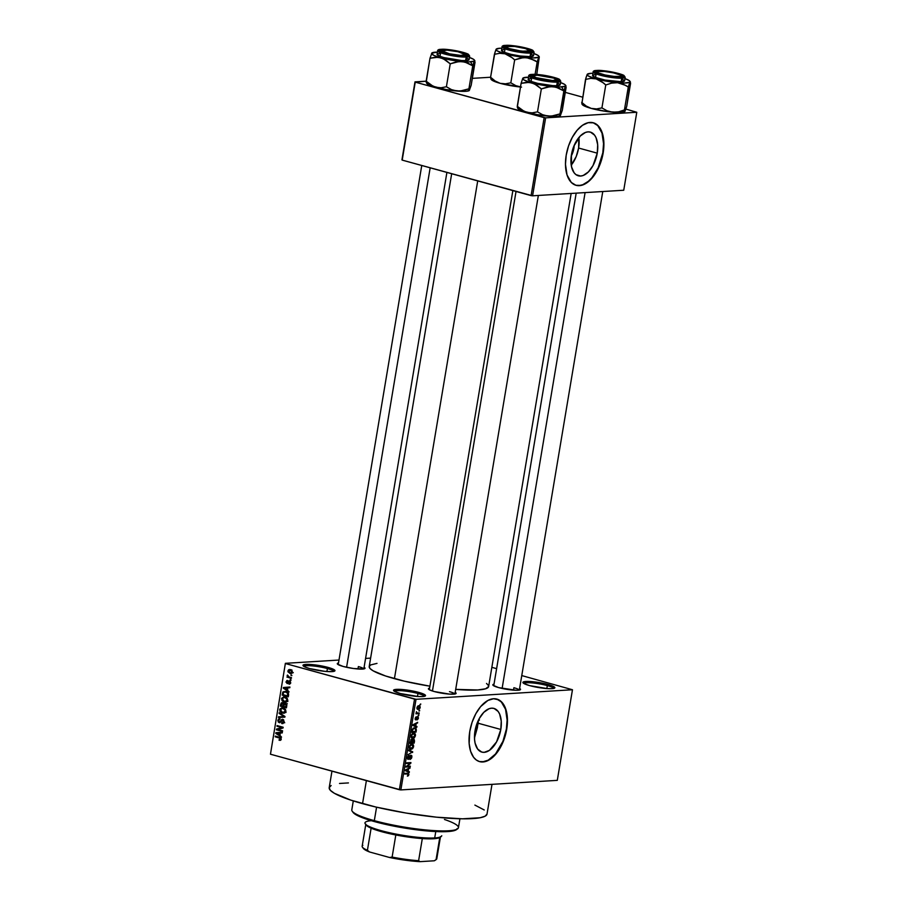 <?xml version="1.0" encoding="UTF-8"?>
<svg xmlns="http://www.w3.org/2000/svg" width="907" height="907" viewBox="0 0 907 907"><rect width="100%" height="100%" fill="white"/><g stroke="black" fill="none" stroke-linecap="round" stroke-linejoin="round"><path stroke-width="1.36" d="M333.708 671.407A15.136 2.336 9.5 0 0 327.404 668.55L328.198 667.45A16.213 2.506 -170.5 0 1 334.694 671.044A16.213 2.506 -170.5 0 1 309.718 668.584L305.421 667.167L302.961 665.341L305.897 664.423L310.421 664.48L328.198 667.45L333.901 669.547L334.955 670.692L332.019 671.611L324.683 671.327L309.718 668.584A16.213 2.506 -170.5 0 1 303.097 665.761A16.213 2.506 -170.5 0 1 310.693 664.491A16.213 2.506 -170.5 0 1 328.198 667.45L327.404 668.55A15.136 2.336 -170.5 0 1 333.708 671.407M424.283 696.361A15.136 2.336 9.5 0 0 417.98 693.492L418.773 692.404A16.213 2.506 -170.5 0 1 425.27 695.998A16.213 2.506 -170.5 0 1 400.304 693.526L394.602 691.44L393.547 690.284L396.472 689.365L401.007 689.422L416.052 691.712L423.07 693.821L425.53 695.646L422.605 696.565L418.07 696.508L400.304 693.526A16.213 2.506 -170.5 0 1 393.672 690.715A16.213 2.506 -170.5 0 1 401.268 689.445A16.213 2.506 -170.5 0 1 418.773 692.404L417.98 693.492A15.136 2.336 -170.5 0 1 424.283 696.361M553.621 688.458A15.136 2.336 9.5 0 0 547.329 685.59L548.111 684.502A16.213 2.506 -170.5 0 1 554.608 688.096A16.213 2.506 -170.5 0 1 529.643 685.624L523.94 683.538L522.885 682.381L525.811 681.463L530.346 681.52L545.39 683.81L552.408 685.919L554.869 687.744L551.944 688.662L547.409 688.606L529.643 685.624A16.213 2.506 -170.5 0 1 523.01 682.801A16.213 2.506 -170.5 0 1 530.606 681.542A16.213 2.506 -170.5 0 1 548.111 684.502L547.329 685.59A15.136 2.336 -170.5 0 1 553.621 688.458M571.217 156.14A14.353 7.891 -74.6 0 0 573.882 148.317L574.188 145.358A14.353 7.891 -74.6 0 1 573.882 148.317L573.088 148.215L573.882 148.317L573.269 151.061L571.195 156.174M578.609 148.034A22.664 12.449 105.4 0 0 578.813 137.615L578.609 148.034L597.248 153.158L578.609 148.034A22.664 12.449 105.4 0 1 571.229 165.153L576.217 156.537L578.609 148.034M571.433 154.746A22.664 12.449 -74.6 0 1 590.355 132.105A22.664 12.449 -74.6 0 1 597.248 153.158L593.019 165.562L588.439 171.876L583.235 175.459L580.639 176.037L575.979 174.654L574.097 172.749L571.546 166.877L571.433 154.746L573.825 146.231L580.242 136.027L585.446 132.445L588.031 131.866L590.48 132.139L594.584 135.154L596.08 137.773L597.679 144.769L597.248 153.158A22.664 12.449 -74.6 0 1 578.315 175.799A22.664 12.449 -74.6 0 1 571.433 154.746M575.548 185.175L579.051 185.561L582.759 184.733L588.382 181.298L591.976 177.67L598.144 167.852L602.815 152.818A32.437 17.823 105.4 0 0 593.121 122.728L597.713 125.54L601.976 133.023L603.552 143.691L602.815 152.818A32.437 17.823 105.4 0 1 575.9 185.266L581.228 185.391L586.874 182.817L592.316 177.761L597.112 170.663L600.831 162.138L603.597 149.825L603.779 140.914L602.327 133.125L598.064 125.642L593.473 122.83L588.144 122.706L582.498 125.279L577.056 130.336L572.26 137.422L568.542 145.948L566.206 155.176A32.437 17.823 -74.6 0 1 593.303 122.774A32.437 17.823 -74.6 0 1 603.166 152.92A32.437 17.823 -74.6 0 1 576.07 185.323A32.437 17.823 -74.6 0 1 566.206 155.176L565.469 164.303L567.045 174.972L571.308 182.454L575.888 185.266M478.227 723.253L478.272 720.509L477.399 727.641L474.474 737.935L478.227 723.253L500.811 729.466L478.227 723.253M474.985 731.042A22.664 12.449 -74.6 0 1 493.918 708.412A22.664 12.449 -74.6 0 1 500.811 729.466L496.583 741.869L489.429 750.361L484.202 752.345L481.753 752.073L477.649 749.057L475.109 743.184L474.554 739.432L474.985 731.042L479.213 718.65L483.794 712.335L488.998 708.752L491.594 708.174L494.043 708.446L498.147 711.462L499.644 714.081L501.242 721.076L500.811 729.466A22.664 12.449 -74.6 0 1 481.878 752.107A22.664 12.449 -74.6 0 1 474.985 731.042M479.1 761.483L482.603 761.869L488.204 760.179L495.528 753.978L502.943 741.314L506.378 729.126A32.437 17.823 105.4 0 0 496.685 699.036L501.276 701.848L505.539 709.331L507.115 719.999L506.378 729.126A32.437 17.823 105.4 0 1 479.463 761.574L484.792 761.699L490.426 759.125L495.88 754.068L500.675 746.971L504.394 738.445L507.149 726.133L507.342 717.21L505.879 709.433L502.909 703.447L498.669 699.785L493.533 698.741L487.943 700.431L480.608 706.632L475.824 713.73L472.094 722.255L469.769 731.484A32.437 17.823 -74.6 0 1 496.855 699.082A32.437 17.823 -74.6 0 1 506.718 729.228A32.437 17.823 -74.6 0 1 479.633 761.631A32.437 17.823 -74.6 0 1 469.769 731.484L469.146 743.491L470.608 751.279L473.579 757.266L476.288 759.987L479.452 761.574M454.838 694.036A12.97 2.007 9.5 0 0 449.475 691.656A12.97 2.007 -170.5 0 1 454.838 694.036M455.189 692.37A14.059 2.165 -170.5 0 1 455.892 693.685A14.059 2.165 -170.5 0 1 434.249 691.542L429.306 689.728L428.399 688.73L429.601 688.096A14.059 2.165 -170.5 0 0 428.512 689.093L428.512 689.093A14.059 2.165 -170.5 0 0 434.249 691.542L449.657 694.127L455.779 693.753L455.201 692.381M363.741 668.935A12.97 2.007 9.5 0 0 358.367 666.566L357.959 668.992L358.367 666.566M363.82 668.924L365.022 668.289L364.104 667.291A14.059 2.165 -170.5 0 1 364.795 668.584A14.059 2.165 -170.5 0 1 343.152 666.452L337.483 664.105L338.492 662.994A14.059 2.165 -170.5 0 0 337.404 664.003A14.059 2.165 -170.5 0 0 343.152 666.452L353.503 668.516L363.82 668.924L446.902 172.421M519.62 688.436A14.059 2.165 -170.5 0 1 520.312 689.739A14.059 2.165 -170.5 0 1 498.669 687.608L493.011 685.261L494.02 684.15A14.059 2.165 -170.5 0 0 492.932 685.159L492.932 685.159A14.059 2.165 -170.5 0 0 498.669 687.608L516.219 690.272L520.21 689.808L519.62 688.436M546.83 688.56L547.329 685.59L546.83 688.56M417.481 696.463L417.98 693.492L417.481 696.463M326.905 671.52L327.404 668.55L326.905 671.52M513.895 687.721L513.487 690.148L513.895 687.721A12.97 2.007 -170.5 0 1 519.269 690.091M362.539 803.647L366.383 780.632L362.539 803.647A80.009 12.358 9.5 0 0 443.489 817.831A80.009 12.358 9.5 0 0 487.025 814.067L485.098 816.198L480.222 817.729L462.434 818.817L436.38 817.173L406.03 813.046L375.986 807.06L350.839 800.133L334.411 793.319L330.307 790.28L329.207 787.65A80.009 12.358 9.5 0 0 362.539 803.647M394.432 678.651L477.717 180.912L394.432 678.651A60.542 9.353 9.5 0 0 429.918 686.18L404.601 681.225L385.577 675.987L373.14 670.829L370.045 668.527L369.206 666.543A60.542 9.353 9.5 0 0 394.432 678.651M285.376 663.323L338.991 660.047L285.376 663.323L270.467 754.216L399.375 789.714L414.533 699.116L285.637 663.607L416.018 699.308L572.464 689.751L557.295 780.36L400.86 789.918L416.018 699.308L572.464 689.751L521.763 675.579L572.464 689.751L557.295 780.36L400.86 789.918L416.018 699.308L414.533 699.116L399.375 789.714L400.86 789.918L270.467 754.216L285.376 663.323M365.566 658.425L370.612 658.119L365.566 658.425M420.202 707.449L419.884 705.963L418.15 705.861L417.061 707.188L417.084 708.855L418.535 709.376L419.896 708.344L420.202 707.449L418.853 705.68L416.948 707.641L418.263 709.41L420.202 707.449M419.227 712.959L416.903 712.936L416.438 711.7L415.973 713.82L419.113 713.628L419.227 712.959L416.982 712.97L416.438 711.7L415.973 713.82L419.113 713.628L419.227 712.959M418.399 718.219L418.184 716.847L417.288 716.757L415.746 719.217L416.12 716.893L415.202 719.534L416.358 719.591L417.549 717.335L417.118 719.909L418.286 718.707L417.662 716.655L415.837 719.228L416.302 716.836L415.145 718.446L415.791 719.897L417.311 717.505L417.957 718.197L417.118 719.909L418.399 718.219M416.347 730.146L415.962 728.14L413.637 727.97L412.322 729.319L411.71 732.38L416.018 732.108L416.347 730.146L414.59 727.743L412.277 729.432L411.71 732.38L416.018 732.108L416.347 730.146M414.522 741.053L414.068 739.171L412.39 740.067L411.154 739.545L409.862 743.389L414.17 743.128L414.522 741.053L413.592 739.092L412.39 740.067L411.608 739.398L409.862 743.389L414.17 743.128L414.522 741.053M412.719 751.812L408.762 749.964L408.649 750.667L412.152 752.209L407.969 754.715L412.719 751.812L409.227 750.928L412.719 751.812L408.762 749.964L408.649 750.667L412.152 752.209L407.969 754.715L412.719 751.812M410.327 766.12L406.88 766.324L410.916 762.572L406.608 762.832L406.495 763.501L409.953 763.297L405.905 767.05L410.213 766.789L410.327 766.12L406.88 766.324L410.803 763.286L410.916 762.572L406.608 762.832L406.495 763.501L409.953 763.297L405.905 767.05L410.213 766.789L410.327 766.12M408.479 775.689L408.672 773.365L404.851 773.365L404.737 774.045L408.32 773.954L407.368 776.154L408.955 774.623L407.776 773.195L404.851 773.365L404.737 774.045L408.252 773.92L407.368 776.154L408.479 775.689M409.386 771.732L408.195 771.233L408.581 768.909L410.089 767.549L405.418 769.952L405.304 770.655L409.272 772.435L409.386 771.732L405.905 770.769L409.386 771.732L408.195 771.233L408.581 768.909L410.089 767.549L405.418 769.952L405.304 770.655L409.272 772.435L409.386 771.732M410.871 755.848L410.145 755.644L411.381 757.152L410.055 759.499L411.88 757.186L411.778 755.69L410.327 755.452L408.535 758.728L407.923 757.651L409.057 755.486L408.059 756.064L407.379 758.343L408.071 759.397L409.17 758.876L410.69 755.882L411.404 757.028L410.055 759.499L411.529 758.32L410.973 755.168L409.363 757.436L411.041 755.86L410.168 755.622M412.64 748.638L413.581 745.339L412.64 744.307L411.098 744.375L409.488 745.996L409.306 748.388L410.678 749.386L412.64 748.638L412.016 748.468L412.64 748.638L413.637 746.665L413.297 744.783L411.857 744.216L409.216 746.937L411.052 749.386L412.64 748.638M414.476 737.618L415.429 734.319L414.488 733.298L412.946 733.366L411.336 734.987L411.154 737.38L412.515 738.366L414.476 737.618L413.864 737.448L414.476 737.618L415.485 735.656L415.145 733.774L413.705 733.207L411.052 735.917L412.889 738.366L414.476 737.618M416.948 726.53L415.757 726.019L416.154 723.707L417.651 722.346L412.98 724.75L412.866 725.453L416.835 727.233L416.948 726.53L413.467 725.566L416.948 726.53L415.757 726.019L416.154 723.707L417.651 722.346L412.98 724.75L412.866 725.453L416.835 727.233L416.948 726.53M418.898 714.875L418.172 715.578L418.898 714.875M419.669 710.272L418.943 710.986L419.669 710.272M420.735 703.957L419.998 704.66L420.735 703.957M291.056 674.717L291.816 675.636L291.056 674.717M289.186 677.007L291.487 677.642L291.374 678.311L286.941 677.087L287.757 676.611L287.451 675.023L289.186 677.007L287.451 675.023L287.757 676.611L286.941 677.087L291.374 678.311L291.487 677.642L289.186 677.007M290.285 679.32L291.045 680.227L290.285 679.32M289.514 680.908L287.904 682.041L288.88 681.985L287.519 682.733L288.528 682.676L287.122 682.846L286.725 681.837L287.61 680.488L286.079 681.69L286.771 681.645L286.079 681.69L287.1 683.549L289.084 681.667L290.433 681.554L289.514 681.611L290.716 682.665L289.016 683.47L289.775 684.116L288.982 684.161L290.682 682.926L290.047 681.157L290.603 683.243L289.118 684.184L290.059 682.699L289.662 681.667L287.632 683.572L286.056 682.302L286.85 680.533L287.61 680.488L286.725 681.837L287.224 682.869L289.027 680.851M287.485 690.125L289.095 691.916L283.335 688.198L283.46 687.483L289.911 687.03L289.798 687.733L287.87 687.812L287.485 690.125L287.87 687.812L289.798 687.733L289.911 687.03L283.46 687.483L283.335 688.198L289.095 691.916L287.485 690.125M287.768 700.363L286.487 702.029L284.016 702.029L282.077 700.782L281.578 698.322L284.004 696.746L287.156 698.186L287.768 700.363L287.156 698.186L285.07 696.916L283.698 696.746L281.51 698.639L284.288 702.109L286.487 702.029L287.768 700.363M285.92 711.383L284.469 713.106L281.907 712.947L279.9 711.258L279.844 709.047L282.168 707.766L285.478 709.421L285.92 711.383L285.308 709.206L283.233 707.936L281.862 707.766L279.662 709.648L282.44 713.129L284.639 713.038L285.92 711.383M281.238 739.33L280.546 740.305L279.095 740.259L280.399 739.432L280.286 738.321L275.206 736.779L275.32 736.11L281.011 738.139L281.238 739.33L279.458 737.255L275.32 736.11L275.206 736.779L280.195 738.253L280.535 739.103L279.095 740.259L280.637 740.259L281.238 739.33M279.923 735.339L281.533 737.119L275.773 733.4L275.887 732.697L282.349 732.232L282.224 732.935L280.308 733.015L279.923 735.339L280.308 733.015L282.224 732.935L282.349 732.232L275.887 732.697L275.773 733.4L281.533 737.119L279.923 735.339M277.712 729.455L282.587 730.804L282.474 731.473L276.374 729.795L276.499 729.081L281.862 727.595L276.975 726.246L277.089 725.577L283.177 727.255L283.063 727.981L277.712 729.455L283.063 727.981L283.177 727.255L277.089 725.577L276.975 726.246L281.862 727.595L276.499 729.081L276.374 729.795L282.474 731.473L282.587 730.804L277.712 729.455M282.746 719.319L281.125 719.943L283.562 719.784L281.125 719.943L280.603 721.008L281.385 720.963L280.025 721.961L280.932 721.904L279.367 721.995L278.596 720.464L280.048 718.775L277.882 720.294L278.653 720.249L277.882 720.294L279.231 722.664L283.698 719.931L282.644 719.988L284.197 721.598L281.76 722.856L281.726 723.548L283.131 723.469L281.726 723.548L284.163 721.893L283.403 719.648L284.05 722.357L281.93 723.593L281.76 722.856L283.381 721.961L283.052 720.203L281.918 720.124L279.855 722.709L278.347 722.131L277.859 720.487L278.664 718.945L280.048 718.775L278.574 720.714L279.866 722.017L282.202 719.251M279.231 712.709L284.979 716.496L284.866 717.154L278.438 717.46L278.562 716.768L284.208 716.666L279.118 713.412L279.231 712.709L279.118 713.412L284.208 716.666L278.562 716.768L278.438 717.46L284.866 717.154L284.979 716.496L279.231 712.709M285.331 703.197L283.687 703.707L286.079 703.56L283.687 703.707L282.531 702.63L280.682 704.047L281.453 704.002L280.682 704.047L280.342 706.134L282.417 706.009L280.342 706.134L286.431 707.811L286.782 705.737L285.331 703.197L286.805 704.648L286.431 707.811L280.342 706.134L281.317 702.812L282.712 702.687L283.687 703.707L284.673 703.118M285.943 691.451L288.471 693.231L288.279 696.803L282.179 695.113L283.063 691.826L285.739 691.395L282.78 692.211L282.179 695.113L288.279 696.803L288.607 694.83L285.943 691.451M290.455 669.638L287.893 670.897L288.585 670.851L287.893 670.897L289.877 673.391L291.771 673.277L289.877 673.391L292.485 672.155L290.455 669.638L291.929 670.42L292.247 672.801L290.263 673.482L287.961 671.838L288.562 669.797L290.455 669.638L289.424 669.513M496.617 668.652L491.843 667.337L496.617 668.652M636.782 112.275L623.744 190.243L532.59 195.81L545.629 117.853L636.782 112.275L625.943 109.089L636.782 112.275L545.629 117.853L415.247 82.14L402.198 160.108L531.094 195.617L544.143 117.649L545.629 117.853L532.59 195.81L623.744 190.243L636.782 112.275M401.937 159.836L414.987 81.868L426.154 81.188L415.247 82.14L544.143 117.649L531.094 195.617L532.59 195.81L402.198 160.108L414.987 81.868L401.937 159.836M472.343 78.365L490.585 77.242L472.343 78.365M582.555 97.14L565.299 92.378L582.555 97.14M455.688 689.388A60.542 9.353 9.5 0 0 488.635 686.531L485.608 688.787L477.694 689.978L455.677 689.377M486.526 683.436L488.499 685.59M451.675 173.736L369.206 666.543L370.657 664.933L376.995 663.38M474.883 805.087L484.236 809.974M331.962 771.154L329.207 787.661L331.123 785.53M339.501 783.467L348.435 782.922M303.913 666.43A15.136 2.336 -170.5 0 1 327.404 668.55A15.136 2.336 9.5 0 0 303.913 666.43M394.488 691.372A15.136 2.336 -170.5 0 1 417.98 693.492A15.136 2.336 9.5 0 0 394.488 691.372M523.827 683.47A15.136 2.336 -170.5 0 1 547.329 685.59A15.136 2.336 9.5 0 0 523.827 683.47M279.095 740.259L280.637 740.259M280.535 739.103L279.129 739.568M281.057 738.207L280.195 738.253L281.057 738.207M280.751 737.856L279.39 737.935L280.751 737.856M277.293 736.654L275.206 736.779L277.293 736.654M276.805 733.344L275.773 733.4L276.805 733.344M278.268 733.06L275.887 732.697L282.338 732.266L278.268 733.06M282.236 732.901L280.308 733.015L282.236 732.901M278.937 733.026L282.02 732.901L278.937 733.026M279.311 733.026L282.02 732.901L279.56 733.049L279.243 734.919L276.476 733.173L280.252 732.992L276.476 733.173L279.243 734.919L280.002 734.863L279.243 734.919L279.56 733.049M278.46 729.659L276.374 729.795L278.46 729.659M278.925 729.115L276.499 729.081L283.097 727.788L278.925 729.115M283.131 727.516L281.862 727.595L283.131 727.516M279.05 726.122L276.975 726.246L279.05 726.122M281.726 723.548L282.485 723.627M284.73 722.743L281.76 722.856M283.653 719.875L282.644 719.988M280.048 718.775L279.413 718.707M280.025 721.961L279.367 721.995M283.075 720.861L283.494 719.954M284.877 717.12L278.438 717.46L281 716.711L280.909 717.312L284.877 717.12M284.957 716.621L284.208 716.666L284.957 716.621M284.299 716.054L283.29 716.111L284.299 716.054M280.206 713.344L279.118 713.412L280.206 713.344M283.653 713.265L284.639 713.038M284.753 712.981L282.44 713.129L284.753 712.981M280.433 709.603L279.662 709.648L280.433 709.603M282.599 708.424L283.211 707.925M283.279 707.891L282.462 708.628M286.068 712.437L282.565 712.46L280.376 709.841L281.68 708.503L284.537 708.514L283.097 708.594L285.954 711.145L282.565 712.46L284.14 712.471L285.195 710.442L283.891 708.9L281.68 708.503L283.097 708.594M282.984 706.156L281.159 705.657L281.363 704.49L282.519 703.322L284.231 704.127L283.256 704.183L283.948 704.852L283.188 704.898L282.984 706.156L283.732 706.111L282.984 706.156L283.177 703.866L282.077 703.288L281.159 705.657L282.984 706.156M283.403 703.208L282.519 703.322M285.716 704.036L284.979 703.174M285.83 706.95L283.698 706.36L283.914 705.034L286.363 703.798L285.229 703.877L286.816 704.762L286.113 704.807L286.816 705.476L286.068 705.521L285.83 706.95L286.589 706.904L285.83 706.95L286 704.456L284.753 703.832L283.698 706.36L285.83 706.95M287.292 703.673L285.229 703.877M285.501 702.256L286.487 702.029M286.601 701.973L284.288 702.109L286.601 701.973M282.281 698.594L281.51 698.639L282.281 698.594M284.447 697.415L285.047 696.916M285.115 696.871L284.299 697.608M287.904 701.417L284.401 701.44L282.224 698.832L283.517 697.483L286.385 697.494L284.945 697.585L287.791 700.125L284.401 701.44L285.988 701.462L287.031 699.422L285.739 697.88L283.517 697.483L284.945 697.585M284.265 694.989L282.179 695.113L284.265 694.989M283.256 693.197L282.496 693.243L283.256 693.197M283.925 692.143L282.78 692.211L283.925 692.143M287.678 695.93L283.007 694.649L283.483 692.54L284.617 691.95L288.143 692.744L287.27 692.789L287.882 694.728L288.63 694.683L287.882 694.728L287.678 695.93L288.426 695.884L287.678 695.93L287.372 692.869L285.206 691.984L283.585 692.392L283.007 694.649L287.678 695.93M284.367 688.13L289.594 687.687L284.038 687.971L289.594 687.687L287.122 687.835L286.816 689.705L285.138 688.594L287.564 689.66L286.816 689.705L287.122 687.835L284.322 688.107M285.83 687.857L283.46 687.483L289.911 687.053L285.83 687.857M289.798 687.687L287.87 687.812L289.798 687.687M290.059 682.699L289.016 683.47M286.725 681.837L287.36 681.168M287.394 682.835L288.483 682.767M291.102 679.933L290.183 679.989L291.102 679.933M289.027 676.962L286.941 677.087L289.027 676.962M287.973 675.545L287.1 675.602L287.973 675.545M291.873 675.33L290.943 675.386L291.873 675.33M289.877 673.391L290.966 673.527M291.975 673.119L291.317 672.801M291.022 669.649L290.478 670.296M291.147 672.688L292.145 673.187M289.979 672.722L288.517 671.078L291.725 670.239L290.387 670.33L292.507 671.928L290.807 672.835L288.766 671.996L288.8 670.522L292.009 670.069M281.68 708.503L280.399 710.612L282.565 712.46M283.517 697.483L282.236 699.592L284.401 701.44M293.29 672.688L290.83 672.835L291.861 671.634L290.387 670.33M408.059 773.864L406.007 773.297M408.388 773.24L407.776 773.195M409.159 768.025L409.964 768.252L409.159 768.025M407.844 768.705L408.581 768.909L407.844 768.705M405.338 770.44L408.195 771.233L405.338 770.44M405.327 770.531L405.905 770.769L405.327 770.531M407.731 771.041L405.395 770.111L408.048 769.17L407.322 768.977L408.048 769.17L407.731 771.041L405.35 770.383L407.731 771.041L405.814 770.236L408.048 769.17L407.731 771.041M408.241 766.245L410.213 766.789L408.241 766.245M407.98 762.753L409.953 763.297L407.98 762.753M408.683 762.708L410.803 763.286L408.683 762.708M406.257 766.154L406.88 766.324L406.257 766.154M408.422 758.74L407.47 757.39L409.057 755.486L407.436 757.583L407.787 759.272L409.783 757.56L408.139 758.66M411.959 752.288L412.606 752.47L411.959 752.288M408.66 750.588L409.238 750.849L408.66 750.588M409.726 749.023L411.052 749.386L409.726 749.023M410.293 749.318L411.052 749.386M413.297 744.783L411.857 744.216M411.166 748.717L410.077 748.434L409.25 746.767L410.712 745.237L410.111 745.066L411.733 744.885L410.678 744.59L412.549 745.021L413.173 746.223L412.572 747.969L411.166 748.717L409.715 746.903L410.712 745.237L411.733 744.885L413.127 746.699L410.508 748.66M411.733 744.885L410.803 744.522M411.789 742.47L414.17 743.128L411.789 742.47M412.39 740.067L410.973 739.681L412.39 740.067L411.608 739.398M411.767 742.606L409.998 742.561L411.563 740.067L410.803 739.851L411.982 741.348L411.767 742.606L410.474 742.686L411.563 740.067L411.767 742.606M413.785 742.493L411.789 742.448L413.49 739.761L412.708 739.545L414.023 741.064L413.785 742.493L412.266 742.584L413.49 739.761L413.785 742.493M411.563 740.067L412.05 740.656M411.574 738.003L412.889 738.366L411.574 738.003M412.141 738.309L412.889 738.366M415.145 733.774L413.705 733.207M413.014 737.697L411.925 737.425L411.086 735.758L412.56 734.216L411.948 734.046L413.581 733.876L412.515 733.582L414.635 734.182L415.009 735.441L413.014 737.697L411.563 735.883L412.56 734.216L413.581 733.876L414.975 735.69L412.356 737.652M414.046 731.575L416.018 732.108L414.046 731.575M415.349 727.811L414.59 727.743M415.621 731.473L411.846 731.541L412.288 729.398L414.476 728.412L413.365 728.106L415.485 728.616L415.621 731.473L412.322 731.677L412.844 729.364L414.476 728.412L415.871 729.228L415.621 731.473M414.476 728.412L415.485 728.616M416.721 722.822L417.537 723.049L416.721 722.822M415.406 723.503L416.154 723.707L415.406 723.503M412.9 725.237L415.757 726.019L412.9 725.237M412.889 725.317L413.467 725.566L412.889 725.317M415.293 725.827L412.957 724.908L415.61 723.967L414.884 723.763L415.61 723.967L415.293 725.827L412.912 725.169L415.293 725.827L413.377 725.022L415.61 723.967L415.293 725.827M417.628 717.324L416.903 717.12L417.957 718.197M415.576 717.312L416.245 717.505L415.576 717.312M415.837 719.228L415.599 718.389M418.206 715.385L418.785 715.544L418.206 715.385M416.268 712.845L419.113 713.628L416.268 712.845M416.211 712.755L416.982 712.97L416.211 712.755M417.594 713.061L416.982 712.97M418.977 710.782L419.556 710.941L418.977 710.782M417.299 709.149L418.263 709.41L417.299 709.149M417.696 709.365L418.263 709.41M419.465 705.737L418.853 705.68M418.376 708.741L416.982 707.517L418.773 706.349L417.798 706.077L419.476 706.519L419.669 707.777L418.376 708.741L417.401 707.63L418.773 706.349L419.76 707.46L418.376 708.741L416.937 708.435M418.773 706.349L417.878 706.02M420.032 704.467L420.621 704.626L420.032 704.467M406.585 770.485L405.814 770.236M413.49 739.761L414.08 740.373M413.581 733.876L412.651 733.502M414.148 725.283L413.377 725.022M444.464 819.486A54.057 8.344 -170.5 0 1 457.559 828.873A54.057 8.344 -170.5 0 1 374.319 820.654L374.761 821.674A52.98 8.186 9.5 0 0 456.334 829.724A52.98 8.186 9.5 0 0 456.845 829.281M353.288 800.926L351.803 809.849A54.057 8.344 9.5 0 0 374.319 820.654L376.575 807.196L374.319 820.654A54.057 8.344 9.5 0 0 429.022 830.245A54.057 8.344 9.5 0 0 458.432 827.694L459.928 818.772M478.635 720.612A57.3 8.855 -170.5 0 1 478.091 720.895L479.463 719.977M457.196 828.579L455.915 829.984L452.684 830.993L440.904 831.719L408.683 828.715L388.445 825.007L370.725 820.506L358.208 815.915L352.8 811.912M374.319 820.654A54.057 8.344 -170.5 0 1 352.233 811.243L353.118 812.457A52.98 8.186 9.5 0 0 374.761 821.674L374.319 820.654M496.367 49.035L496.106 49.25A21.757 3.356 -170.5 0 1 496.378 48.989A21.757 3.356 -170.5 0 1 499.961 48.23L501.854 48.173A21.757 3.356 -170.5 0 0 499.961 48.23L496.106 49.25L494.916 52.561L490.585 77.242L490.914 78.977L490.585 77.242L494.417 54.307L499.734 53.298L505.086 53.819L510.153 56.166L514.666 59.885L523.464 57.594L529.337 58.116L537.182 61.914L539.121 56.642L536.763 74.465L539.291 56.858M529.824 50.497A11.893 1.837 -170.5 0 1 522.942 51.325A11.893 1.837 -170.5 0 1 509.235 48.581L506.525 47.153L506.911 46.484L514.62 46.484L525.493 48.581L529.881 50.905L521.763 51.2L509.235 48.581A11.893 1.837 -170.5 0 1 506.65 46.62A11.893 1.837 -170.5 0 1 515.176 46.552A11.893 1.837 -170.5 0 1 527.148 49.103A11.893 1.837 -170.5 0 1 529.824 50.497L530.708 51.699A12.97 2.007 9.5 0 1 530.776 51.824A12.97 2.007 9.5 0 0 529.79 51.019M506.866 45.724A14.059 2.165 -170.5 0 1 523.577 47.697A14.059 2.165 -170.5 0 1 531.831 51.472A14.059 2.165 -170.5 0 1 529.518 51.96L512.546 49.93L506.457 48.105L504.326 46.518L510.788 45.781L523.838 47.754L531.139 50.168L532.058 51.166L529.518 51.96A14.059 2.165 -170.5 0 1 514.87 50.441A14.059 2.165 -170.5 0 1 504.439 46.892A14.059 2.165 -170.5 0 1 506.866 45.724L507.228 46.393L506.866 45.724M501.492 50.384L503.952 52.198L510.97 54.318L520.187 56.007L530.55 56.653A16.213 2.506 9.5 0 1 512.444 54.647A16.213 2.506 9.5 0 1 501.492 50.384L502.093 46.801L505.403 48.955L515.573 51.574L531.151 53.071L530.731 52.3C527.25 52.753 520.119 51.778 509.326 49.386C501.968 46.779 500.743 45.452 505.653 45.384L502.829 46.268L503.85 47.379L514.791 50.667L526.389 52.243L533.543 51.416L529.337 48.989L521.582 47.017L505.653 45.384C509.133 44.942 516.264 45.906 527.058 48.298C534.416 50.905 535.64 52.243 530.731 52.3L531.151 53.071A16.213 2.506 -170.5 0 1 513.045 51.064A16.213 2.506 -170.5 0 1 502.093 46.801C501.718 46.223 502.863 45.747 505.505 45.373C516.4 44.953 532.284 49.329 532.931 50.497L534.076 52.153A16.213 2.506 -170.5 0 1 531.151 53.071L530.55 56.653L531.151 53.071L534.076 52.153L533.486 55.735L531.014 53.91M535.085 74.385L537.182 61.914L535.085 74.385M490.812 78.909L491.265 79.533A21.757 3.356 9.5 0 0 500.154 83.319L521.536 87.117L515.902 85.689L510.822 82.82L514.666 59.885L510.822 82.82L505.505 83.829L500.154 83.319L495.097 80.961L490.585 77.242L495.097 80.961L500.154 83.319L493.045 80.802L491.175 78.75M539.223 56.699L538.769 56.087A21.757 3.356 -170.5 0 0 533.849 53.524L537.987 55.395L538.939 56.427L538.429 57.232L533.248 57.946L523.849 57.345L502.909 53.184L496.979 50.724L496.106 49.25L494.417 54.307L499.734 53.298L505.086 53.819A21.757 3.356 -170.5 0 1 496.106 49.25M504.417 49.454L501.877 49.953M530.55 56.653L533.475 55.735A16.213 2.506 9.5 0 1 530.55 56.653M506.514 47.13A12.97 2.007 9.5 0 0 505.324 47.561A12.97 2.007 9.5 0 1 505.426 47.47L506.65 46.62M534.711 60.35L537.182 61.914L538.86 56.858A21.757 3.356 -170.5 0 1 526.468 57.617L534.711 60.35M538.769 56.087A21.757 3.356 -170.5 0 1 538.86 56.858L539.121 56.642M512.466 57.901L514.666 59.885L520.493 58.014L526.468 57.617A21.757 3.356 -170.5 0 1 505.086 53.819L512.466 57.901M521.536 87.117L515.902 85.689L510.822 82.82L505.505 83.829L500.154 83.319A21.757 3.356 9.5 0 0 520.482 87.015M449.453 54.171L449.611 53.842A11.893 1.837 -170.5 0 1 442.231 50.554A11.893 1.837 -170.5 0 1 457.922 51.722L446.958 50.157L442.038 50.928L449.611 53.842L460.575 55.406L465.495 54.635L457.922 51.722A11.893 1.837 -170.5 0 1 465.404 54.431A11.893 1.837 -170.5 0 1 449.611 53.842L449.453 54.171M442.231 50.554L441.006 51.416A12.97 2.007 9.5 0 0 440.893 51.495A12.97 2.007 9.5 0 1 442.094 51.064M346.587 667.291L430.167 167.818L346.587 667.291M465.359 54.964A12.97 2.007 9.5 0 1 466.357 55.758A12.97 2.007 9.5 0 0 466.277 55.644L465.404 54.431M620.887 76.12A12.97 2.007 9.5 0 1 621.873 76.914A12.97 2.007 9.5 0 0 621.805 76.8L620.921 75.587A11.893 1.837 -170.5 0 1 605.128 74.998L614.107 76.426L620.263 76.392L621.023 75.791L619.991 74.918L613.449 72.877A11.893 1.837 -170.5 0 1 620.921 75.587M585.094 192.601L502.115 688.447L585.094 192.601M613.449 72.877L604.47 71.449L598.325 71.483L597.566 72.084L598.597 72.957L605.128 74.998A11.893 1.837 -170.5 0 1 597.758 71.71A11.893 1.837 -170.5 0 1 613.449 72.877M597.758 71.71L596.534 72.571A12.97 2.007 9.5 0 0 596.421 72.651A12.97 2.007 9.5 0 1 597.622 72.22M556.467 80.054A12.97 2.007 9.5 0 1 557.454 80.848A12.97 2.007 9.5 0 0 557.386 80.734L556.501 79.533A11.893 1.837 -170.5 0 1 549.619 80.349A11.893 1.837 -170.5 0 1 535.912 77.617L533.18 75.814L537.295 75.213L553.826 78.138A11.893 1.837 -170.5 0 1 556.501 79.533M516.038 191.468L432.446 691.009L516.038 191.468M553.826 78.138L556.558 79.941L552.442 80.53L535.912 77.617A11.893 1.837 -170.5 0 1 533.327 75.655A11.893 1.837 -170.5 0 1 541.853 75.587A11.893 1.837 -170.5 0 1 553.826 78.138M533.327 75.655L532.103 76.505A12.97 2.007 9.5 0 0 532.001 76.596A12.97 2.007 9.5 0 1 533.191 76.154M365.283 823.885L366.167 825.098A37.845 5.839 9.5 0 0 371.122 828.17A37.845 5.839 9.5 0 0 395.815 834.973A37.845 5.839 9.5 0 0 422.311 838.567A37.845 5.839 9.5 0 0 433.659 838.76L434.702 837.943A38.922 6.009 -170.5 0 1 394.148 833.714A38.922 6.009 -170.5 0 1 365.283 823.885A38.922 6.009 -170.5 0 1 371.405 820.71M364.965 822.887A38.922 6.009 9.5 0 0 391.246 833.114A38.922 6.009 9.5 0 0 434.702 837.943L435.779 831.56L434.702 837.943A38.922 6.009 9.5 0 0 441.743 835.732M439.782 837.501L436.074 859.632L439.782 837.501A37.845 5.839 9.5 0 0 439.895 837.433L441.119 836.583A38.922 6.009 -170.5 0 1 434.702 837.943L433.659 838.76A37.845 5.839 9.5 0 0 439.782 837.501L433.659 838.76L422.311 838.567A37.845 5.839 -170.5 0 1 395.815 834.973L381.62 831.685L371.122 828.17A37.845 5.839 -170.5 0 1 365.872 824.52M435.099 860.301L434.249 860.788A36.756 5.68 9.5 0 0 434.963 860.414L436.188 859.553A37.845 5.839 -170.5 0 1 436.074 859.632L434.249 860.788L420.088 861.65L418.615 860.698L422.311 838.567L418.615 860.698A37.845 5.839 -170.5 0 1 392.119 857.092L389.591 857.5L369.58 851.99L367.414 850.29L371.122 828.17L367.414 850.29A37.845 5.839 -170.5 0 1 362.46 847.217A37.845 5.839 -170.5 0 1 362.868 845.347M440.496 836.605L436.8 858.736A37.845 5.839 9.5 0 1 436.074 859.632L434.249 860.788L420.088 861.65A36.756 5.68 9.5 0 1 389.591 857.5L392.119 857.092L395.815 834.973L392.119 857.092A37.845 5.839 9.5 0 0 418.615 860.698L420.088 861.65L409.318 860.709L389.591 857.5L369.58 851.99L363.095 847.977M365.85 824.112L362.154 846.242A37.845 5.839 9.5 0 0 367.414 850.29L369.58 851.99A36.756 5.68 9.5 0 1 363.344 848.419L362.46 847.217M474.1 61.506L474.44 60.803A21.757 3.356 -170.5 0 1 470.586 61.823L472.751 65.848L474.44 60.803L475.03 62.311L471.187 85.247L469.248 90.519L468.919 88.795L472.751 65.848L474.1 61.506M442.446 49.658L442.797 50.327L442.446 49.658L444.226 49.624L451.425 50.225L461.776 52.289L467.434 54.635L467.286 55.474L465.087 55.894A14.059 2.165 -170.5 0 1 450.439 54.375A14.059 2.165 -170.5 0 1 440.02 50.826A14.059 2.165 -170.5 0 1 442.446 49.658A14.059 2.165 -170.5 0 1 459.157 51.631A14.059 2.165 -170.5 0 1 467.4 55.406A14.059 2.165 -170.5 0 1 465.087 55.894L456.108 55.327L445.756 53.275L440.099 50.917L440.246 50.089L442.446 49.658M437.061 54.318L437.662 50.735L440.983 52.889L451.142 55.508L466.72 57.016A16.213 2.506 -170.5 0 1 448.614 54.998A16.213 2.506 -170.5 0 1 437.662 50.735C437.299 50.157 438.444 49.681 441.074 49.307C451.981 48.899 467.865 53.264 468.511 54.431L469.656 56.087L469.055 59.669L466.13 60.599A16.213 2.506 9.5 0 1 448.013 58.581A16.213 2.506 9.5 0 1 437.061 54.318L439.521 56.143L443.818 57.56L461.595 60.531L466.13 60.599L466.311 56.234C462.831 56.688 455.688 55.712 444.895 53.32C437.548 50.724 436.324 49.386 441.221 49.329L438.784 49.794L439.419 51.314L447.514 53.989L461.958 56.177L469.123 55.35L466.765 53.604L460.019 51.574L441.221 49.329C444.702 48.876 451.845 49.84 462.638 52.243C469.985 54.839 471.209 56.177 466.311 56.234L466.72 57.016L469.656 56.087A16.213 2.506 -170.5 0 1 466.72 57.016L466.13 60.599A16.213 2.506 9.5 0 0 469.055 59.669L466.595 57.855M469.577 89.861L467.116 91.188L457.105 91.051L451.482 89.623L446.403 86.755L450.235 63.819L459.044 61.529L464.917 62.05L472.751 65.848L468.919 88.795L460.11 91.074L446.153 89.566L433.127 86.278L426.154 81.188L429.997 58.241L437.99 57.266L443.274 58.717L450.235 63.819L446.403 86.755L441.085 87.775L435.734 87.253L428.626 84.736L426.743 82.696M474.69 60.576L474.44 60.803A21.757 3.356 -170.5 0 0 474.35 60.021A21.757 3.356 -170.5 0 0 469.429 57.458L473.567 59.329L474.52 60.361L473.998 61.166L468.817 61.88L459.418 61.291L438.478 57.118L433.557 55.236L431.687 53.196A21.757 3.356 -170.5 0 1 431.947 52.935L429.997 58.241L426.211 82.084L426.154 81.188L430.666 84.895L435.734 87.253A21.757 3.356 9.5 0 0 457.105 91.051L451.482 89.623L446.403 86.755L441.085 87.775L435.734 87.253A21.757 3.356 9.5 0 1 426.834 83.467L426.392 82.854M469.066 90.666L471.187 85.247L474.871 60.803M431.687 53.196L437.435 52.107A21.757 3.356 -170.5 0 0 431.947 52.935L429.997 58.241L435.303 57.232L440.666 57.753A21.757 3.356 -170.5 0 1 431.687 53.196L431.845 53.003M439.997 53.4L437.457 53.887M462.048 61.551A21.757 3.356 -170.5 0 1 440.666 57.753L445.722 60.111L450.235 63.819L456.074 61.959L462.048 61.551L467.672 62.991L472.751 65.848L470.586 61.823A21.757 3.356 -170.5 0 1 462.048 61.551M469.248 90.519L468.919 88.795L463.08 90.655L457.105 91.051A21.757 3.356 9.5 0 0 469.236 90.564A21.757 3.356 9.5 0 0 469.304 90.507M625.104 111.017L626.714 106.402L624.776 111.674L624.435 109.951L618.608 111.81L612.633 112.207A21.757 3.356 9.5 0 0 621.182 112.479L624.435 109.951L618.608 111.81L612.633 112.207L607.01 110.779L601.919 107.91L605.763 84.975L611.601 83.115L617.565 82.707L623.2 84.147L628.279 87.004L630.218 81.732L630.558 83.467L626.714 106.402L630.399 81.959M587.464 74.125L587.203 74.351A21.757 3.356 -170.5 0 1 587.475 74.091A21.757 3.356 -170.5 0 1 591.058 73.32L592.963 73.263A21.757 3.356 -170.5 0 0 591.058 73.32L587.203 74.351L586.013 77.651L581.841 103.84L585.525 79.397L590.831 78.387L596.194 78.909L601.25 81.267L605.763 84.975L601.919 107.91L596.613 108.931L591.251 108.409L586.194 106.051L581.682 102.344L586.194 106.051L591.251 108.409L584.153 105.892L582.271 103.852M597.974 70.814A14.059 2.165 -170.5 0 1 614.685 72.787A14.059 2.165 -170.5 0 1 622.928 76.562A14.059 2.165 -170.5 0 1 620.615 77.05L606.227 75.587L597.566 73.195L595.434 71.619L599.754 70.78L612.361 72.288L622.236 75.258L623.154 76.256L620.615 77.05A14.059 2.165 -170.5 0 1 605.967 75.53A14.059 2.165 -170.5 0 1 595.548 71.982A14.059 2.165 -170.5 0 1 597.974 70.814L598.325 71.483L597.974 70.814M592.588 75.474L595.049 77.299L605.048 80.054L621.646 81.755A16.213 2.506 9.5 0 1 603.54 79.737A16.213 2.506 9.5 0 1 592.588 75.474L593.189 71.891L596.511 74.045L606.67 76.664L622.247 78.172L621.839 77.39C618.359 77.843 611.216 76.868 600.423 74.476C593.065 71.88 591.84 70.542 596.749 70.485L594.312 70.95L594.947 72.469L603.042 75.145L617.486 77.333L624.651 76.505L622.281 74.759L615.547 72.73L596.749 70.485C600.23 70.032 607.373 70.995 618.166 73.399C625.513 75.995 626.737 77.333 621.839 77.39L622.247 78.172A16.213 2.506 -170.5 0 1 604.141 76.154A16.213 2.506 -170.5 0 1 593.189 71.891C592.827 71.313 593.96 70.837 596.602 70.463C607.509 70.054 623.392 74.419 624.039 75.587L625.184 77.242A16.213 2.506 -170.5 0 1 622.247 78.172L621.646 81.755L622.247 78.172L625.184 77.242L624.583 80.825L622.123 79.011M624.776 111.674L624.435 109.951L628.279 87.004L624.435 109.951L621.182 112.479L607.282 111.606L591.251 108.409A21.757 3.356 9.5 0 0 612.633 112.207L607.01 110.779L601.919 107.91L596.613 108.931L591.251 108.409A21.757 3.356 9.5 0 1 582.362 104.622L581.92 104.01M624.594 111.822L621.182 112.479A21.757 3.356 9.5 0 0 624.764 111.72A21.757 3.356 9.5 0 0 624.832 111.663M630.32 81.8L629.877 81.176A21.757 3.356 -170.5 0 0 624.957 78.614L629.095 80.485L630.036 81.517L629.526 82.322L624.345 83.036L614.946 82.446L594.006 78.274L588.076 75.814L587.203 74.351L585.525 79.397L590.831 78.387L596.194 78.909A21.757 3.356 -170.5 0 1 587.203 74.351M595.525 74.555L592.985 75.043M621.646 81.755L624.583 80.825A16.213 2.506 9.5 0 1 621.646 81.755M625.807 85.439L628.279 87.004L629.968 81.959A21.757 3.356 -170.5 0 1 617.565 82.707L625.807 85.439M629.877 81.176A21.757 3.356 -170.5 0 1 629.968 81.959L630.218 81.732M603.574 82.991L605.763 84.975L611.601 83.115L617.565 82.707A21.757 3.356 -170.5 0 1 596.194 78.909L603.574 82.991M565.197 86.596L565.537 85.893A21.757 3.356 -170.5 0 1 561.694 86.913L563.859 90.938L565.537 85.893L566.127 87.401L562.295 110.337L560.356 115.608L560.016 113.885L565.197 86.596M533.543 74.759L533.906 75.417L533.543 74.759L535.323 74.714L542.522 75.326L552.873 77.39L558.542 79.737L558.395 80.564L556.195 80.995A14.059 2.165 -170.5 0 1 541.547 79.465A14.059 2.165 -170.5 0 1 531.117 75.916A14.059 2.165 -170.5 0 1 533.543 74.759A14.059 2.165 -170.5 0 1 550.254 76.721A14.059 2.165 -170.5 0 1 558.508 80.496A14.059 2.165 -170.5 0 1 556.195 80.995L547.216 80.428L536.865 78.365L531.196 76.018L531.343 75.179L533.543 74.759M528.169 79.408L528.77 75.825L532.092 77.991L542.25 80.598L557.828 82.106A16.213 2.506 -170.5 0 1 539.722 80.088A16.213 2.506 -170.5 0 1 528.77 75.825C528.407 75.247 529.541 74.771 532.182 74.408C543.078 73.989 558.961 78.365 559.619 79.521L560.753 81.188L560.163 84.759L557.227 85.689A16.213 2.506 9.5 0 1 539.121 83.671A16.213 2.506 9.5 0 1 528.169 79.408L530.629 81.233L537.647 83.342L552.703 85.632L557.227 85.689L557.408 81.324C553.928 81.777 546.796 80.814 536.003 78.41C528.645 75.814 527.42 74.476 532.33 74.419L529.892 74.884L530.527 76.403L538.622 79.079L553.066 81.267L560.22 80.44L557.862 78.694L551.116 76.664L532.33 74.419C535.81 73.966 542.942 74.941 553.735 77.333C561.093 79.941 562.317 81.267 557.408 81.324L557.828 82.106L560.753 81.188A16.213 2.506 -170.5 0 1 557.828 82.106L557.227 85.689A16.213 2.506 9.5 0 0 560.163 84.759L557.703 82.945M560.685 114.962L558.224 116.277L548.213 116.153L542.579 114.713L537.5 111.856L541.343 88.909L550.152 86.619L556.025 87.151L563.859 90.938L560.016 113.885L551.207 116.175L537.261 114.656L524.223 111.38L517.262 106.278L521.094 83.342L529.098 82.356L534.37 83.818L541.343 88.909L537.5 111.856L532.194 112.865L526.831 112.343L519.722 109.826L517.591 108.012M565.798 85.666L565.537 85.893A21.757 3.356 -170.5 0 0 565.446 85.122A21.757 3.356 -170.5 0 0 560.526 82.56L564.664 84.43L565.617 85.462L565.106 86.256L559.925 86.97L550.526 86.38L529.586 82.208L523.656 79.748L522.783 78.285L521.094 83.342L517.307 107.173L517.262 106.278L521.774 109.996L526.831 112.343A21.757 3.356 9.5 0 0 548.213 116.153L542.579 114.713L537.5 111.856L532.194 112.865L526.831 112.343A21.757 3.356 9.5 0 1 517.942 108.557L517.489 107.944M560.163 115.756L562.295 110.337L565.968 85.893M523.044 78.059L528.543 77.197A21.757 3.356 -170.5 0 0 523.056 78.025L522.954 78.093M531.094 78.49L528.554 78.977M522.783 78.285L521.094 83.342L526.411 82.322L531.763 82.843A21.757 3.356 -170.5 0 1 522.783 78.285A21.757 3.356 -170.5 0 1 523.056 78.025M553.145 86.653A21.757 3.356 -170.5 0 1 531.763 82.843L536.831 85.201L541.343 88.909L547.17 87.049L553.145 86.653L558.78 88.081L563.859 90.938L561.694 86.913A21.757 3.356 -170.5 0 1 553.145 86.653M560.356 115.608L560.016 113.885L554.177 115.745L548.213 116.153A21.757 3.356 9.5 0 0 560.333 115.654A21.757 3.356 9.5 0 0 560.413 115.597L560.333 115.654M571.149 193.463L488.635 686.531M492.002 784.351L487.025 814.067M279.889 739.659L281.181 739.579M279.741 722.04L280.887 721.972M282.009 708.469L284.469 708.31M283.846 697.449L286.317 697.302M284.617 691.95L287.088 691.803M289.288 683.493L290.546 683.413M289.322 681.588L290.41 681.52M287.258 682.869L288.46 682.79M408.15 773.886L406.03 773.297M410.497 748.66L409.284 748.32M411.744 740.078L410.826 739.829M413.694 739.772L412.742 739.511M412.345 737.64L411.132 737.312M415.145 728.48L413.513 728.026M417.73 717.335L416.914 717.108M417.107 713.015L416.211 712.766M457.559 828.873L456.334 829.724M530.028 56.676L530.629 53.105M504.439 52.402L505.04 48.819M338.22 664.65L421.755 165.493M440.02 56.336L440.621 52.753M465.608 60.622L466.209 57.039M519.337 690.08L602.77 191.524M621.136 81.777L621.737 78.195M493.748 685.805L576.183 193.146M595.548 77.492L596.137 73.909M557.306 82.129L556.717 85.712M538.35 195.459L454.917 694.025M531.717 77.843L531.117 81.426M512.852 190.583L429.328 689.739M474.35 60.021L474.792 60.644M565.446 85.122L565.9 85.734"/></g></svg>
